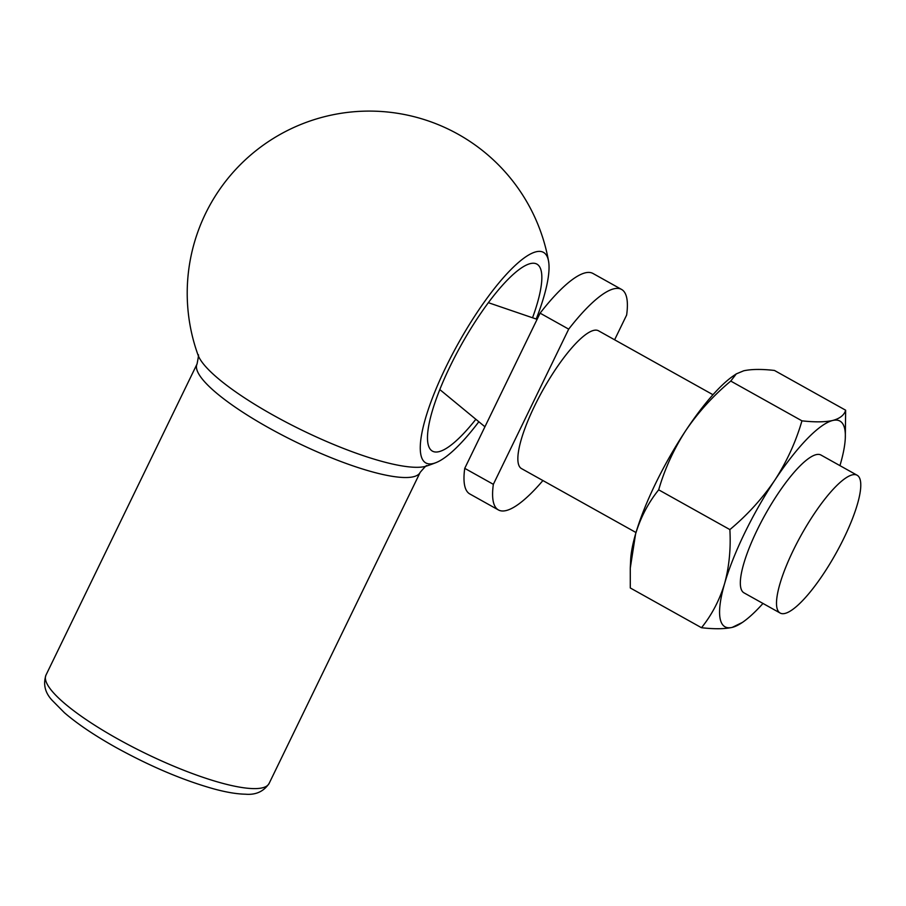 <?xml version="1.0" encoding="UTF-8"?>
<svg xmlns="http://www.w3.org/2000/svg" width="906" height="906" viewBox="0 0 906 906"><rect width="100%" height="100%" fill="white"/><g stroke="black" fill="none" stroke-linecap="round" stroke-linejoin="round"><path stroke-width="1.36" d="M493.351 484.325L568.696 329.138L540.101 313.159L464.744 468.345L493.351 484.325A126.285 31.404 119.2 0 0 498.413 509.942A126.285 31.404 119.2 0 0 542.909 480.554M712.965 394.722L598.481 330.781A78.924 19.626 119.2 0 0 534.642 405.854A78.924 19.626 119.2 0 0 521.505 468.595L636.001 532.535M568.696 329.138A126.285 31.404 119.2 0 1 621.561 289.433A126.285 31.404 119.2 0 1 626.635 315.05L614.619 339.795M621.561 289.433L592.966 273.465A126.285 31.404 119.2 0 0 540.101 313.159M464.744 468.345A126.285 31.404 119.2 0 0 469.818 493.963L498.413 509.942M532.547 317.768A107.112 26.636 119.2 0 0 536.896 264.11A107.112 26.636 119.2 0 0 450.271 365.99A107.112 26.636 119.2 0 0 432.445 451.143A107.112 26.636 119.2 0 0 475.854 419.285M536.216 319.025A120.6 29.989 119.2 0 0 548.549 261.121A120.6 29.989 119.2 0 0 445.933 367.043A120.6 29.989 119.2 0 0 436.001 462.626A120.6 29.989 119.2 0 0 478.844 421.754M845.649 410.214L774.449 370.452C761.708 369.002 751.459 369.116 743.713 370.792L736.295 373.884L730.757 381.075L801.946 420.837C814.822 422.275 825.072 422.162 832.693 420.486C839.93 418.527 844.245 415.095 845.649 410.214L845.298 438.153A117.825 29.298 119.2 0 0 832.693 420.486A117.825 29.298 119.2 0 0 774.811 480.18C762.286 498.594 747.303 515.061 729.874 529.591C730.938 548.798 729.171 566.805 724.585 583.634C719.5 600.225 711.799 614.925 701.493 627.722L630.293 587.971L630.282 568.085L635.593 533.928C640.667 517.337 648.368 502.637 658.685 489.829C664.744 468.889 673.792 449.116 685.819 430.486C698.345 412.071 713.328 395.605 730.757 381.075M801.946 420.837C795.887 441.766 786.838 461.55 774.811 480.18A117.825 29.298 119.2 0 0 724.585 583.634A117.825 29.298 119.2 0 0 732.229 627.382L742.388 622.433A117.825 29.298 119.2 0 0 762.977 603.453M701.493 627.722C714.37 629.172 724.607 629.058 732.229 627.382A117.825 29.298 119.2 0 0 742.388 622.433M729.874 529.591L658.685 489.829M784.992 613.43A78.924 19.626 119.2 0 0 840.021 545.854A78.924 19.626 119.2 0 0 857.121 475.231A78.924 19.626 119.2 0 0 793.294 550.304A78.924 19.626 119.2 0 0 780.157 613.045A78.924 19.626 119.2 0 0 784.992 613.43M857.121 475.231L820.949 455.027A78.924 19.626 119.2 0 0 757.122 530.101A78.924 19.626 119.2 0 0 743.985 592.841L780.157 613.045M839.941 465.639A117.825 29.298 119.2 0 0 840.349 464.246A117.825 29.298 119.2 0 0 845.298 438.153M736.295 373.884L733.554 375.752A117.825 29.298 119.2 0 0 685.819 430.486A117.825 29.298 119.2 0 0 635.593 533.928A117.825 29.298 119.2 0 0 630.644 560.021L630.282 568.085M117.735 738.934A124.02 26.999 -154.1 0 1 45.991 675.072C42.978 684.324 45.04 692.75 52.186 700.361L64.405 712.716C77.395 723.905 94.586 735.491 115.945 747.45C150.43 766.453 183.069 780.27 213.85 788.9C226.217 792.263 236.738 794.03 245.424 794.2C255.832 795.106 263.725 791.504 269.127 783.418A124.02 26.999 -154.1 0 1 117.735 738.934M269.127 783.418L420.18 472.343A124.02 26.999 -154.1 0 1 268.788 427.847A124.02 26.999 -154.1 0 1 197.044 363.997C198.527 356.568 198.867 353.612 198.063 355.107L198.063 355.107A130.136 28.335 -154.1 0 0 273.204 415.175A130.136 28.335 -154.1 0 0 426.545 466.046L426.545 466.046A182.095 182.095 0 0 0 436.013 462.615M439.806 389.569L484.937 426.771M488.345 302.672L537.099 319.331M45.991 675.072L197.044 363.997M420.18 472.343C425.107 466.59 427.224 464.495 426.545 466.046M548.549 261.121A182.095 182.095 0 0 0 326.285 116.251A182.095 182.095 0 0 0 198.063 355.107"/></g></svg>
